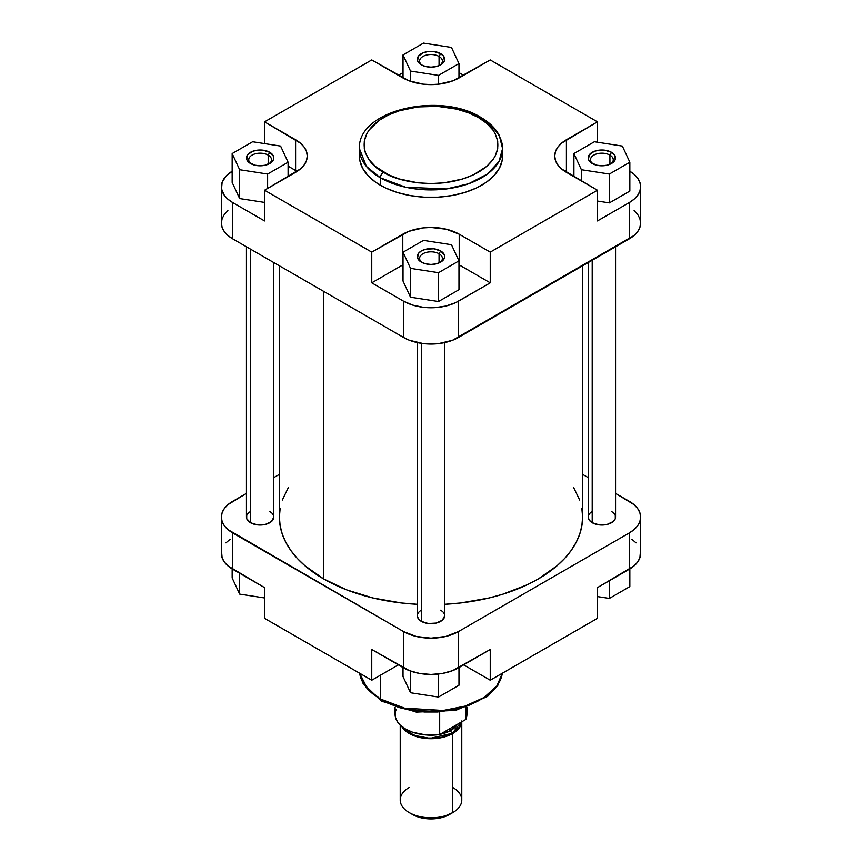 <?xml version="1.0" encoding="UTF-8"?>
<svg xmlns="http://www.w3.org/2000/svg" width="862" height="862" viewBox="0 0 862 862"><rect width="100%" height="100%" fill="white"/><g stroke="black" fill="none" stroke-linecap="round" stroke-linejoin="round"><path stroke-width="1.29" d="M268.201 155.106A11.4 6.584 0 0 0 252.469 154.891A11.4 6.584 0 0 0 251.348 163.942A11.4 6.584 180 0 1 248.741 159.761A11.4 6.584 180 0 1 255.777 153.673A11.4 6.584 180 0 1 268.201 155.106L268.201 164.276L268.201 155.106A11.4 6.584 180 0 1 271.53 159.761A11.4 6.584 180 0 1 268.922 163.942A11.4 6.584 0 0 0 268.201 155.106L269.806 152.315L268.201 155.106M250.465 163.478L250.465 163.478A13.673 7.898 180 0 1 250.465 152.315A13.673 7.898 180 0 1 269.806 152.315L273.556 156.356L273.556 159.438L271.508 162.282L265.367 165.192L260.141 165.795L254.904 165.192L248.762 162.282L246.726 159.438L247.502 154.869L252.534 151.324L257.469 150.15L262.802 150.15L269.806 152.315A13.673 7.898 180 0 1 269.806 163.478A13.673 7.898 180 0 1 250.465 163.478M439.06 56.45A11.4 6.584 0 0 0 423.339 56.235A11.4 6.584 0 0 0 422.208 65.296A11.4 6.584 180 0 1 419.6 61.105A11.4 6.584 180 0 1 426.636 55.028A11.4 6.584 180 0 1 439.06 56.45L439.06 65.631L439.06 56.45A11.4 6.584 180 0 1 442.4 61.105A11.4 6.584 180 0 1 439.792 65.296A11.4 6.584 0 0 0 439.06 56.45L440.676 53.659L439.06 56.45M421.324 64.833L421.324 64.833A13.673 7.898 180 0 1 421.324 53.659A13.673 7.898 180 0 1 440.676 53.659L443.639 56.224L444.415 60.793L440.676 64.833L436.237 66.546L431 67.139L425.763 66.546L421.324 64.833L417.585 60.793L418.361 56.224L423.404 52.679L428.328 51.504L433.672 51.504L440.676 53.659A13.673 7.898 180 0 1 440.676 64.833A13.673 7.898 180 0 1 421.324 64.833M609.919 155.106A11.4 6.584 0 0 0 594.198 154.891A11.4 6.584 0 0 0 593.067 163.942A11.4 6.584 180 0 1 590.47 159.761A11.4 6.584 180 0 1 597.506 153.673A11.4 6.584 180 0 1 609.919 155.106L609.919 164.276L609.919 155.106A11.4 6.584 180 0 1 613.259 159.761A11.4 6.584 180 0 1 610.652 163.942A11.4 6.584 0 0 0 609.919 155.106L611.535 152.315L609.919 155.106M592.194 163.478L592.194 163.478A13.673 7.898 180 0 1 592.194 152.315A13.673 7.898 180 0 1 611.535 152.315L614.498 154.869L615.274 159.438L613.238 162.282L607.096 165.192L601.859 165.795L596.633 165.192L590.492 162.282L588.444 159.438L589.231 154.869L594.263 151.324L599.198 150.15L604.531 150.15L611.535 152.315A13.673 7.898 180 0 1 611.535 163.478A13.673 7.898 180 0 1 592.194 163.478M439.06 253.751A11.4 6.584 0 0 0 423.339 253.536A11.4 6.584 0 0 0 422.208 262.587A11.4 6.584 180 0 1 419.6 258.406A11.4 6.584 180 0 1 426.636 252.329A11.4 6.584 180 0 1 439.06 253.751L439.06 262.921L439.06 253.751A11.4 6.584 180 0 1 442.4 258.406A11.4 6.584 180 0 1 439.792 262.587A11.4 6.584 0 0 0 439.06 253.751L440.676 250.961L439.06 253.751M421.324 262.123L421.324 262.123A13.673 7.898 180 0 1 421.324 250.961A13.673 7.898 180 0 1 440.676 250.961L444.415 255.001L444.415 258.083L440.676 262.123L436.237 263.837L431 264.44L425.763 263.837L421.324 262.123L417.585 258.083L418.361 253.525L421.324 250.961L425.763 249.247L433.672 248.795L440.676 250.961A13.673 7.898 180 0 1 440.676 262.123A13.673 7.898 180 0 1 421.324 262.123M480.673 117.275A4.558 2.629 -60 0 1 481.61 119.365A71.578 41.322 180 0 1 502.578 148.587L499.27 135.42C495.467 128.276 489.271 122.232 480.673 117.275C439.835 91.62 357.45 109.991 359.422 148.587L366.404 166.398L380.39 177.809A71.578 41.322 180 0 1 359.422 148.587L359.422 156.033A71.578 41.322 0 0 0 380.39 185.255L380.39 177.809A4.558 2.629 -60 0 1 383.612 172.228C367.848 165.321 349.175 138.125 383.612 117.501C419.331 97.621 466.428 108.407 478.388 117.501L486.728 123.374L492.924 130.054L495.133 133.632L497.697 141.077L497.697 148.663L495.133 156.097L492.924 159.675L486.728 166.366L473.518 174.781L462.592 178.994L444.07 182.819L431 183.563L417.93 182.819L399.408 178.994L388.482 174.781L375.272 166.366L369.076 159.675L365.272 152.412L364.303 148.663L364.303 141.077L366.867 133.632L369.076 130.054L379.194 120.314L388.482 114.958L399.408 110.745L417.93 106.92L437.573 106.36L456.644 109.118L468.238 112.696L478.388 117.501A4.558 2.629 -60 0 1 480.673 117.275A4.558 2.629 120 0 0 478.388 117.501C494.152 124.408 512.825 151.604 478.388 172.228C442.669 192.107 395.572 181.332 383.612 172.228A4.558 2.629 120 0 0 380.39 177.809L405.625 187.226L446.311 188.961L468.669 183.725L487.364 174.059L498.969 161.55L502.578 148.587A71.578 41.322 180 0 1 458.39 186.763A71.578 41.322 180 0 1 380.39 177.809L380.39 185.255A71.578 41.322 0 0 0 458.39 194.209A71.578 41.322 0 0 0 502.578 156.033A71.578 41.322 0 0 0 502.287 152.315M398.363 75.296L403.028 72.602L398.363 75.296M458.972 72.602L463.637 75.296L458.972 72.602M288.102 166.129L297.121 171.387A39.889 23.037 0 0 0 295.601 170.46L288.102 166.129M227.913 210.608L224.335 214.476L222.127 218.679L221.383 223.042L222.127 227.406L224.335 231.598L227.913 235.466L232.729 238.86L232.729 202.57L264.569 220.941L232.729 202.57L227.913 199.176L224.335 195.308L221.566 188.94L222.127 182.378L225.963 176.193L232.729 170.924M232.169 182.421L239.658 198.562L264.569 202.419L239.658 198.562L232.169 182.421L232.169 153.565L239.658 169.717L267.629 174.038L288.102 162.218L280.613 146.077L252.641 141.745L232.169 153.565L232.169 182.421M371.759 282.833L403.028 264.785A39.889 23.037 0 0 0 402.791 264.914L371.759 282.833L403.599 301.215L371.759 282.833L371.759 252.124L264.569 190.233L300.558 168.833L304.243 164.847L306.516 160.526L307.281 156.033L306.516 151.54L304.243 147.219L300.558 143.232L264.569 121.833L371.759 59.941L408.836 80.726L423.22 84.164L431 84.605L438.78 84.164L453.164 80.726L490.241 59.941L597.431 121.833L561.442 143.232L557.757 147.219L555.484 151.54L554.719 156.033L555.484 160.526L557.757 164.847L561.442 168.833L597.431 190.233L490.241 252.124L459.209 234.205L446.268 229.217L431 227.46L423.22 227.902L408.836 231.339L371.759 252.124L371.759 282.833M629.271 170.924L634.087 174.318L637.664 178.186L639.873 182.378L640.617 186.742L639.873 191.105L637.664 195.308L634.087 199.176L629.271 202.57L629.271 238.86L458.401 337.505L458.401 301.215L490.241 282.833L490.241 252.124L597.431 190.233L566.399 172.325A39.889 23.037 180 0 1 554.719 156.033A39.889 23.037 180 0 1 566.399 139.752L597.431 121.833L490.241 59.941L459.209 77.86A39.889 23.037 180 0 1 402.791 77.86L371.759 59.941L264.569 121.833L264.569 143.588L264.569 121.833L295.601 139.752A39.889 23.037 180 0 1 307.281 156.033A39.889 23.037 180 0 1 295.601 172.325L264.569 190.233L264.569 220.941L264.569 190.233L371.759 252.124L402.791 234.205A39.889 23.037 180 0 1 459.209 234.205L459.209 264.914A39.889 23.037 0 0 0 458.972 264.785L490.241 282.833L455.589 302.691L445.826 306.064L434.804 307.659L423.436 307.335L412.736 305.126L403.599 301.215L403.599 337.505L409.472 340.285L423.436 343.636L438.564 343.636L452.528 340.285L634.087 235.466L637.664 231.598L639.873 227.406L640.617 223.042L639.873 218.679L637.664 214.476L634.087 210.608M403.028 281.066L410.527 297.218L438.499 301.538L458.972 289.718L438.499 301.538L410.527 297.218L403.028 281.066L403.028 252.21L410.527 268.362L438.499 272.694L458.972 260.874L451.472 244.722L423.501 240.39L403.028 252.21L403.028 281.066M564.879 171.387L566.399 170.46A39.889 23.037 0 0 0 564.879 171.387M629.271 202.57L597.431 220.941L629.271 202.57L629.271 238.86A38.758 22.369 0 0 0 640.617 223.042L640.617 186.742A38.758 22.369 180 0 1 629.271 202.57M597.431 201.051L609.359 202.893L629.831 191.073L609.359 202.893L597.431 201.051M359.422 156.033L359.766 160.084L362.503 168.025L367.869 175.514L375.67 182.248L385.594 187.981L397.253 192.485L410.226 195.577L423.985 197.161L438.015 197.161L451.774 195.577L464.747 192.485L476.406 187.981L486.33 182.248L494.131 175.514L499.497 168.025L502.234 160.084L502.578 148.587M221.383 186.742L221.383 223.042A38.758 22.369 0 0 0 232.729 238.86L403.599 337.505L232.729 238.86L232.729 202.57A38.758 22.369 180 0 1 221.383 186.742A38.758 22.369 180 0 1 232.169 171.258M597.431 190.233L597.431 220.941L597.431 190.233M597.431 121.833L597.431 142.219L597.431 121.833M458.401 337.505L458.401 301.215A38.758 22.369 180 0 1 403.599 301.215L403.599 337.505A38.758 22.369 0 0 0 458.401 337.505M629.831 171.258A38.758 22.369 180 0 1 640.617 186.742M566.399 139.752L566.399 170.46L566.399 139.752M402.791 234.205L402.791 264.914L402.791 234.205M490.241 252.124L490.241 282.833L459.209 264.914L459.209 234.205L490.241 252.124M295.601 139.752L295.601 170.46L295.601 139.752M594.371 141.745L573.898 153.565L581.387 169.717L609.359 174.038L629.831 162.218L622.342 146.077L594.371 141.745L573.898 153.565L573.898 176.645L573.898 153.565L581.387 169.717L581.387 180.977L581.387 169.717L609.359 174.038L609.359 202.893L609.359 174.038L629.831 162.218L629.831 191.073L629.831 162.218L622.342 146.077L594.371 141.745M423.501 240.39L403.028 252.21L410.527 268.362L410.527 297.218L410.527 268.362L438.499 272.694L438.499 301.538L438.499 272.694L458.972 260.874L458.972 289.718L458.972 260.874L451.472 244.722L423.501 240.39M252.641 141.745L232.169 153.565L239.658 169.717L239.658 198.562L239.658 169.717L267.629 174.038L267.629 188.466L267.629 174.038L288.102 162.218L288.102 176.645L288.102 162.218L280.613 146.077L252.641 141.745M423.501 43.1L403.028 54.92L410.527 71.072L438.499 75.393L458.972 63.572L451.472 47.432L423.501 43.1L403.028 54.92L403.028 78L403.028 54.92L410.527 71.072L410.527 81.34L410.527 71.072L438.499 75.393L438.499 84.196L438.499 75.393L458.972 63.572L458.972 78L458.972 63.572L451.472 47.432L423.501 43.1M323.81 579.016A151.593 87.525 0 0 0 417.327 604.294L401.423 602.969L372.987 597.98L346.783 589.899L323.81 579.016L323.81 291.442L323.81 579.016L304.954 565.752L297.304 558.382L290.947 550.613L285.936 542.532L282.316 534.203L280.139 525.701L279.407 517.125A151.593 87.525 0 0 0 323.81 579.016M582.593 265.808L582.593 517.125L581.861 525.701L579.684 534.203L576.064 542.532L571.053 550.613L564.696 558.382L557.046 565.752L538.19 579.016L527.167 584.781L502.46 594.317L489.013 597.98L460.577 602.969L444.673 604.294A151.593 87.525 0 0 0 582.593 517.125L581.861 508.548M579.684 500.046L573.478 487.224M288.522 487.224L282.316 500.046M280.139 508.548L279.407 517.125L279.407 265.808M588.186 262.576L588.186 517.125L589.231 520.142L592.194 522.706A13.673 7.898 180 0 1 592.194 511.543M417.327 342.623L417.327 615.77L418.361 618.797L421.324 621.351A13.673 7.898 180 0 1 421.324 610.188M246.726 515.584L246.726 518.665L250.465 522.706A13.673 7.898 180 0 1 250.465 511.543M502.32 673.244L496.911 685.872L483.991 697.53L464.963 706.129L443.176 710.471L404.483 708.133L380.39 698.974A4.558 2.629 120 0 0 381.327 701.065A4.558 2.629 -60 0 1 380.39 698.974A71.578 41.322 -0 0 0 455.567 708.564A71.578 41.322 -0 0 0 502.32 673.244L497.697 685.635L487.687 696.356L455.739 710.385L416.303 712.098L381.327 701.065L362.816 683.07L359.648 673.222A71.578 41.322 0 0 0 380.39 698.974L380.39 675.237L380.39 698.974L367.471 688.792L359.68 673.244M230.176 539.224L225.963 542.877M221.566 551.227L222.127 557.789L224.335 561.981L227.913 565.849L264.569 587.625L264.569 618.334L371.759 680.215L398.363 664.861L371.759 680.215L371.759 649.506L409.472 670.668L419.751 673.481L431 674.44L442.249 673.481L452.528 670.668L490.241 649.506L458.401 667.888L458.401 631.598L445.826 636.447L431 638.149L416.174 636.447L403.599 631.598L227.913 529.559L224.335 525.691L222.127 521.488L221.383 517.125L222.127 512.761L224.335 508.558L227.913 504.69L246.457 493.376L232.729 501.307A38.758 22.369 180 0 0 221.383 517.125L221.383 553.426A38.758 22.369 0 0 0 232.729 569.243L264.569 587.625L264.569 618.334L371.759 680.215L371.759 649.506L403.599 667.888L403.599 631.598L232.729 532.942L232.729 569.243L232.729 532.942A38.758 22.369 180 0 1 221.383 517.125M640.617 517.125L640.617 553.426A38.758 22.369 -0 0 1 629.271 569.243L629.271 532.942L458.401 631.598L629.271 532.942A38.758 22.369 180 0 0 640.617 517.125A38.758 22.369 180 0 0 629.271 501.307L615.543 493.376L634.087 504.69L637.664 508.558L639.873 512.761L640.617 517.125L639.873 521.488L637.664 525.691L634.087 529.559L629.271 532.942L629.271 569.243L597.431 587.625L634.087 565.849L637.664 561.981L639.873 557.789L640.434 551.227M636.037 542.877L631.824 539.224M388.482 703.381L399.408 707.594L411.54 710.503L424.427 711.98L437.573 711.98L456.644 709.221L468.238 705.644L478.388 700.838M273.814 477.591L279.407 474.359L273.814 477.591M582.593 474.359L588.186 477.591L582.593 474.359M271.508 512.739L269.806 511.543A13.673 7.898 180 0 1 269.806 522.706A13.673 7.898 180 0 1 250.465 522.706L257.469 524.872L265.367 524.419L271.508 521.51L273.814 517.125L273.814 262.576M442.368 611.384L440.676 610.188A13.673 7.898 180 0 1 440.676 621.351A13.673 7.898 180 0 1 421.324 621.351L428.328 623.517L436.237 623.064L442.368 620.155L444.673 615.77L444.673 342.623M613.238 512.739L611.535 511.543A13.673 7.898 180 0 1 611.535 522.706A13.673 7.898 180 0 1 592.194 522.706L599.198 524.872L607.096 524.419L613.238 521.51L615.274 518.665L615.274 515.584M463.637 664.861L490.241 680.215L597.431 618.334L490.241 680.215L490.241 649.506L490.241 680.215L463.637 664.861M597.431 587.625L597.431 618.334L597.431 587.625M403.599 631.598L403.599 667.888A38.758 22.369 0 0 0 458.401 667.888L458.401 631.598A38.758 22.369 180 0 1 403.599 631.598M383.612 700.838A4.558 2.629 -60 0 1 381.327 701.065M458.972 685.247L438.499 697.067L410.527 692.736L403.028 676.595L403.028 667.565L403.028 676.595L410.527 692.736L410.527 671.067L410.527 692.736L438.499 697.067L438.499 674.019L438.499 697.067L458.972 685.247L458.972 667.565L458.972 685.247M629.831 586.602L609.359 598.422L597.431 596.569L609.359 598.422L609.359 580.74L609.359 598.422L629.831 586.602L629.831 568.909L629.831 586.602M264.569 597.948L239.658 594.09L232.169 577.939L232.169 568.909L232.169 577.939L239.658 594.09L239.658 573.241L239.658 594.09L264.569 597.948M450.751 730.48A2.284 1.315 -120 0 0 452.356 733.271L430.052 738.368L413.986 735.34L402.888 727.323L409.644 733.271L419.438 737.053L425.106 738.044L436.894 738.044L442.562 737.053L452.356 733.271A2.284 1.315 60 0 1 450.751 730.48A27.929 16.119 0 0 0 457.42 724.295L450.751 730.48L450.751 728.153L450.751 730.48L440.04 734.327A27.929 16.119 0 0 0 450.751 730.48M452.765 787.48A30.773 17.768 180 0 1 452.765 812.607L441.032 817.747L431 818.9L420.968 817.747L412.467 814.471A26.216 15.139 0 0 0 449.533 814.471L452.765 812.607A30.773 17.768 0 0 0 461.773 800.044L461.773 720.934L461.181 724.403L459.435 727.733L452.765 733.497L452.765 812.607L452.765 733.497A30.773 17.768 180 0 1 401.735 726.429L405.409 730.804L409.234 733.497L419.223 737.355L424.998 738.368L437.002 738.368L442.777 737.355L452.765 733.497A30.773 17.768 180 0 0 461.741 721.806M395.098 707.26L395.098 714.426A35.902 20.731 0 0 0 439.685 734.532L439.685 712.691L439.685 734.532L425.925 734.941L412.909 732.334L405.614 729.08L399.99 724.867L397.921 722.485L395.453 717.356L395.335 712.034L396.164 709.404M400.227 725.104L400.227 800.044A30.773 17.768 0 0 0 419.223 816.454A30.773 17.768 0 0 0 452.765 812.607A30.773 17.768 180 0 1 409.234 812.607A30.773 17.768 180 0 1 409.234 787.48M461.127 722.151L458.907 727.614L452.356 733.271L461.127 722.151M426.518 734.984A27.929 16.119 0 0 0 435.482 734.984M466.902 714.145L465.836 719.436L439.685 734.532L465.836 719.436A35.902 20.731 0 0 0 466.902 714.426L466.902 707.26M465.836 707.627L465.836 719.436L465.836 707.627M592.194 260.27L592.194 522.706L592.194 260.27M421.324 343.356L421.324 621.351L421.324 343.356M250.465 249.096L250.465 522.706L250.465 249.096M452.765 812.607L449.533 814.471M409.234 812.607L412.467 814.471M615.543 517.125L615.543 246.78M246.457 517.125L246.457 246.78"/></g></svg>
